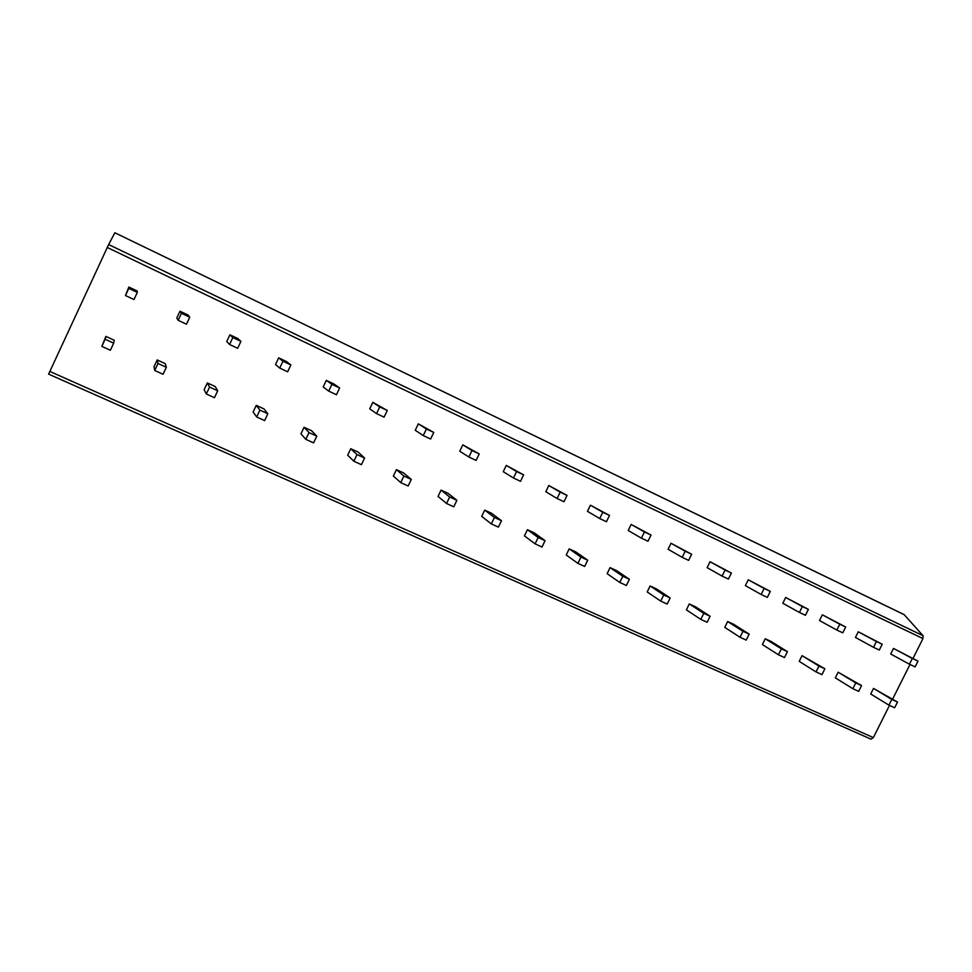 <?xml version="1.0" encoding="UTF-8"?>
<svg xmlns="http://www.w3.org/2000/svg" width="972" height="972" viewBox="0 0 972 972"><rect width="100%" height="100%" fill="white"/><g stroke="black" fill="none" stroke-linecap="round" stroke-linejoin="round"><path stroke-width="1.46" d="M889.489 705.405L873.366 737.59L870.997 739.157L48.6 374.123L108.645 244.555L114.866 232.77L904.215 614.693L923.036 635.7L922.963 638.58L913 658.481M909.999 664.459L892.636 699.111M903.596 614.401L904.215 614.693M113.688 343.177L114.186 340.212L105.887 336.409L101.841 346.372L110.383 350.26L113.688 343.177L105.146 339.264L101.841 346.372M137.307 292.426L137.113 290.944L128.839 287.044L125.473 295.537L133.99 299.546L137.307 292.426L128.79 288.405L125.473 295.537M166.334 367.282L165.301 363.662L157.209 359.944L154.026 366.748L154.718 370.478L163.065 374.281L166.334 367.282L157.999 363.467L154.718 370.478M189.759 317.2L188.046 315.025L179.978 311.21L176.782 318.038L178.168 320.31L186.478 324.223L189.759 317.2L181.448 313.276L178.168 320.31M217.704 390.793L215.225 386.552L207.315 382.919L204.156 389.651L206.319 393.988L214.46 397.706L217.704 390.793L209.575 387.075L206.319 393.988M240.935 341.366L237.788 338.523L229.902 334.805L226.743 341.549L229.574 344.489L237.678 348.304L240.935 341.366L232.83 337.539L229.574 344.489M267.847 413.756L263.971 408.908L256.244 405.36L253.121 412.007L256.681 416.952L264.627 420.572L267.847 413.756L259.901 410.111L256.681 416.952M290.883 364.962L286.363 361.487L278.66 357.842L275.526 364.512L279.742 368.084L287.651 371.802L290.883 364.962L282.974 361.22L279.742 368.084M316.787 436.161L311.599 430.742L304.054 427.279L300.943 433.84L305.84 439.356L313.592 442.892L316.787 436.161L309.035 432.613L305.84 439.356M339.641 387.986L333.809 383.916L326.288 380.356L323.178 386.941L328.718 391.108L336.446 394.741L339.641 387.986L331.926 384.341L328.718 391.108M364.585 458.043L358.146 452.089L350.771 448.712L347.684 455.188L353.844 461.238L361.426 464.689L364.585 458.043L357.016 454.58L353.844 461.238M387.257 410.476L372.835 402.347L369.737 408.848L376.541 413.598L384.086 417.146L387.257 410.476L379.724 406.916L376.541 413.598M411.278 479.427L403.635 472.951L396.43 469.646L393.368 476.049L400.731 482.61L408.143 485.988L411.278 479.427L403.878 476.037L400.731 482.61M433.779 432.443L418.312 423.853L415.251 430.268L423.245 435.565L430.62 439.028L433.779 432.443L426.404 428.968L423.245 435.565M456.901 500.313L448.116 493.351L441.069 490.119L438.032 496.437L446.549 503.496L453.79 506.801L456.901 500.313L449.672 497.008L446.549 503.496M479.22 453.912L462.793 444.872L459.744 451.215L468.881 457.022L476.086 460.412L479.22 453.912L472.015 450.51L468.881 457.022M501.491 520.725L491.613 513.301L484.712 510.13L481.711 516.387L491.334 523.908L498.405 527.128L501.491 520.725L494.432 517.493L491.334 523.908M523.629 474.883L506.278 465.418L503.253 471.687L513.483 478.005L520.53 481.31L523.629 474.883L516.594 471.566L513.483 478.005M545.085 540.687L534.163 532.814L527.419 529.716L524.43 535.888L535.098 543.858L542.012 547.017L545.085 540.687L538.172 537.516L535.098 543.858M567.053 495.392L548.803 485.526L545.814 491.723L557.09 498.502L563.967 501.746L567.053 495.392L560.164 492.136L557.09 498.502M587.708 560.2L575.801 551.902L569.191 548.876L566.226 554.976L577.903 563.371L584.67 566.457L587.708 560.2L580.952 557.102L577.903 563.371M609.505 515.439L590.417 505.185L587.452 511.308L599.712 518.55L606.443 521.721L609.505 515.439L602.774 512.268L599.712 518.55M629.406 579.288L616.54 570.588L610.076 567.624L607.135 573.662L619.772 582.459L626.381 585.472L629.406 579.288L622.797 576.262L619.772 582.459M651.021 535.05L631.144 524.443L628.191 530.493L641.411 538.16L647.996 541.258L651.021 535.05L644.448 531.939L641.411 538.16M670.194 597.962L656.428 588.874L650.098 585.97L647.182 591.936L660.729 601.121L667.193 604.074L670.194 597.962L663.73 594.998L660.729 601.121M691.651 554.234L671.008 543.275L668.08 549.265L682.198 557.345L688.638 560.37L691.651 554.234L685.211 551.197L682.198 557.345M710.107 616.236L695.478 606.783L689.282 603.94L686.378 609.845L700.8 619.395L707.13 622.274L710.107 616.236L703.777 613.344L700.8 619.395M731.394 573.018L710.034 561.719L707.118 567.636L722.111 576.104L728.417 579.069L731.394 573.018L725.1 570.042L722.111 576.104M749.181 634.121L733.714 624.316L727.651 621.533L724.772 627.377L740.032 637.268L746.229 640.098L749.181 634.121L742.985 631.29L740.032 637.268M770.298 591.389L748.246 579.786L745.366 585.63L761.173 594.475L767.345 597.379L770.298 591.389L764.138 588.473L761.173 594.475M787.429 651.641L771.185 641.496L765.243 638.774L762.376 644.545L778.426 654.776L784.501 657.546L787.429 651.641L781.367 648.859L778.426 654.776M808.388 609.371L785.68 597.476L782.812 603.26L799.409 612.457L805.448 615.3L808.388 609.371L802.35 606.528L799.409 612.457M824.888 668.785L802.058 655.663L799.227 661.373L816.03 671.919L821.972 674.629L824.888 668.785L818.946 666.063L816.03 671.919M845.689 626.989L822.348 614.802L819.505 620.537L836.856 630.063L842.773 632.845L845.689 626.989L839.772 624.194L836.856 630.063M861.569 685.576L838.143 672.211L835.325 677.861L852.857 688.711L858.677 691.359L861.569 685.576L855.749 682.915L852.857 688.711M882.212 644.242L858.288 631.788L855.457 637.45L873.524 647.316L879.32 650.037L882.212 644.242L876.416 641.508L873.524 647.316M897.508 702.039L873.512 688.419L870.718 694.008L888.943 705.15L894.641 707.75L897.508 702.039L891.81 699.427L888.943 705.15M918.005 661.142L893.499 648.433L890.704 654.034L909.452 664.204L915.126 666.877L918.005 661.142L912.319 658.457L909.452 664.204M105.887 336.409L105.146 339.264M128.839 287.044L128.79 288.405M157.209 359.944L157.999 363.467M179.978 311.21L181.448 313.276M207.315 382.919L209.575 387.075M229.902 334.805L232.83 337.539M256.244 405.36L259.901 410.111M278.66 357.842L282.974 361.22M304.054 427.279L309.035 432.613M326.288 380.356L331.926 384.341M350.771 448.712L357.016 454.58M372.835 402.347L379.724 406.916M396.43 469.646L403.878 476.037M418.312 423.853L426.404 428.968M441.069 490.119L449.672 497.008M462.793 444.872L472.015 450.51M484.712 510.13L494.432 517.493M506.278 465.418L516.594 471.566M527.419 529.716L538.172 537.516M548.803 485.526L560.164 492.136M569.191 548.876L580.952 557.102M590.417 505.185L602.774 512.268M610.076 567.624L622.797 576.262M631.144 524.443L644.448 531.939M650.098 585.97L663.73 594.998M671.008 543.275L685.211 551.197M689.282 603.94L703.777 613.344M710.034 561.719L725.1 570.042M727.651 621.533L742.985 631.29M748.246 579.786L764.138 588.473M765.243 638.774L781.367 648.859M785.68 597.476L802.35 606.528M802.058 655.663L818.946 666.063M822.348 614.802L839.772 624.194M838.143 672.211L855.749 682.915M858.288 631.788L876.416 641.508M873.512 688.419L891.81 699.427M893.499 648.433L912.319 658.457M923.036 635.7L108.645 244.555M922.963 638.58L107.248 247.471M873.366 737.59L49.803 371.425M903.936 614.486L114.866 232.77M870.997 739.157L48.6 374.123"/></g></svg>
